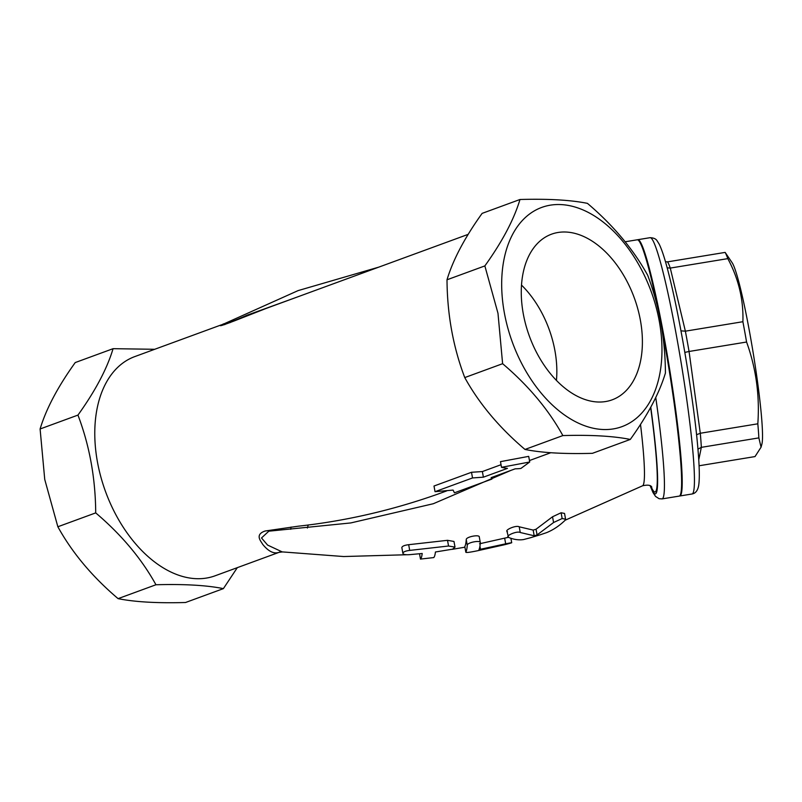 <?xml version="1.0" encoding="UTF-8"?>
<svg xmlns="http://www.w3.org/2000/svg" width="802" height="802" viewBox="0 0 802 802"><rect width="100%" height="100%" fill="white"/><g stroke="black" fill="none" stroke-linecap="round" stroke-linejoin="round"><path stroke-width="1.2" d="M698.742 459.917L701.339 447.346L697.941 449.16M699.063 465.772L755.013 456.579L761.058 447.215L758.862 437.892L701.339 447.346A105.633 8.491 -99.3 0 0 700.296 433.26L696.547 434.744M758.862 437.892A105.633 8.491 -99.3 0 0 757.82 423.807L700.296 433.26L689.058 351.476L684.838 352.409M757.82 423.807C759.825 395.597 756.075 368.339 746.582 342.023L689.058 351.476A105.633 8.491 -99.3 0 0 685.369 331.176L680.978 330.845M746.582 342.023A105.633 8.491 -99.3 0 0 744.757 331.757A105.633 8.491 -99.3 0 0 742.893 321.712L685.369 331.176L670.282 268.079L667.174 267.848M742.893 321.712C743.614 299.737 738.582 278.705 727.805 258.625L670.282 268.079A105.633 8.491 -99.3 0 0 667.625 261.853L665.49 261.793M679.615 495.977A129.854 10.436 -99.3 0 0 679.916 495.977A129.854 10.436 -99.3 0 0 669.139 366.153A129.854 10.436 -99.3 0 0 637.78 239.698A129.854 10.436 -99.3 0 0 637.5 239.798M727.805 258.625A105.633 8.491 -99.3 0 0 725.148 252.399L732.056 262.595A93.383 7.499 80.7 0 1 749.84 333.472A93.383 7.499 80.7 0 1 761.9 444.107L761.058 447.215M667.625 261.853L725.148 252.399M521.49 285.071A84.631 53.574 -110.1 0 1 554.924 350.685A84.631 53.574 -110.1 0 1 556.438 380.399M640.407 320.349A88.2 55.829 -110.1 0 1 610.843 400.288A88.2 55.829 -110.1 0 1 529.41 336.238A88.2 55.829 -110.1 0 1 550.142 234.725A88.2 55.829 -110.1 0 1 640.407 320.349M453.09 490.082L454.423 492.819L491.917 479.075L491.155 477.631L515.205 468.819A122.566 77.583 69.9 0 0 520.889 468.448L529.721 461.992L501.501 467.315A122.566 77.583 69.9 0 0 507.445 468.368L483.395 477.18L472.528 477.942L435.035 491.686L453.09 490.082M529.721 461.992L528.698 456.368L500.478 461.651L501.501 467.315M491.917 479.075L491.616 477.461M483.395 477.18L482.373 471.556L501.029 464.709M472.528 477.942L471.496 472.278L482.373 471.556M435.035 491.686L434.002 486.022L471.496 472.278M504.729 544.688C513.42 542.463 513.741 542.172 505.681 543.816L479.005 549.581A151.067 12.14 -99.3 0 0 480.338 542.784L479.315 537.129C479.917 534.142 466.002 536.769 466.253 539.586A145.533 11.689 -99.3 0 1 464.809 546.573L465.832 552.227C466.052 552.829 470.092 552.307 477.952 550.663L504.729 544.688M510.894 538.272L511.706 542.743L505.681 543.816L504.648 538.142L508.388 537.32M480.338 542.784C480.949 539.836 467.045 542.463 467.275 545.24A151.377 12.16 80.7 0 1 465.832 552.227L464.809 546.573M479.506 543.786L504.648 538.142M401.832 547.525L402.865 553.21C403.155 554.443 405.321 554.934 409.371 554.683L422.203 553.49A150.255 12.07 80.7 0 1 420.509 559.084L433.742 557.58A150.936 12.12 -99.3 0 0 435.436 551.987L452.569 549.18L455.005 547.114L448.549 546.012L409.702 550.403C405.632 550.894 403.356 551.826 402.865 553.21L401.832 547.525C402.313 546.132 404.589 545.19 408.669 544.698L447.516 540.317L453.982 541.46L455.005 547.114M419.516 553.761L420.489 559.114L419.536 553.761M539.916 534.884L546.543 532.658C553.089 530.002 559.194 525.952 564.849 520.538L565.58 519.195L562.152 518.533L553.581 522.513L537.079 534.924L534.202 535.786L520.247 532.508C517.049 530.613 504.709 536.077 508.508 537.38C513.701 539.546 518.704 540.277 523.526 539.566L530.192 537.821M506.914 531.135L508.508 537.38M507.486 531.716C503.676 530.393 515.997 524.869 519.215 526.804L533.17 530.092L536.047 529.23L552.538 516.769L561.099 512.759L564.538 513.44L565.58 519.195M650.161 485.812L653.028 492.608L655.565 496.428L659.084 498.704L662.121 498.904L679.334 496.077A129.854 10.436 -99.3 0 0 661.149 324.609M658.723 312.379A129.854 10.436 -99.3 0 0 637.209 239.798L625.099 241.783M296.94 297.141L246.986 315.246C233.753 321.111 216.881 327.607 223.457 323.928L223.578 323.858M229.402 322.635L230.064 322.645M308.219 524.919L307.397 528.027M282.404 551.997L267.577 545.069L261.502 537.972L268.82 531.185L350.805 522.934L433.351 503.716L511.085 470.323M446.844 490.834L438.433 493.912C392.278 510.262 345.562 521.019 298.284 526.192L265.091 531.014C254.505 534.643 260.951 541.149 262.695 544.347C268.459 551.455 273.903 554.122 279.016 552.357L280.459 551.676M290.725 529.29L291.036 527.074M224.791 324.64L224.259 324.559M222.164 324.609L223.457 323.928M221.532 324.79C217.974 326.835 222.555 325.422 235.277 320.539L266.204 308.409L468.218 234.344M221.422 324.83L134.746 356.609A116.731 73.894 69.9 0 0 111.117 505.15A116.731 73.894 69.9 0 0 215.106 575.796L279.016 552.357L282.144 551.966M154.696 349.291L113.082 348.68C107.057 368.74 95.348 390.875 77.954 415.095C89.553 445.611 95.478 478.203 95.709 512.889L95.739 512.909M113.082 348.68L75.228 362.564C57.834 386.785 46.125 408.92 40.1 428.98L44.742 479.456L57.854 526.764L95.709 512.889C121.473 534.764 141.553 558.723 155.949 584.758C184.109 583.966 206.595 585.249 223.387 588.628L237.312 567.656M57.854 526.764C72.25 552.809 92.33 576.768 118.094 598.643C134.896 602.011 157.372 603.294 185.533 602.502L223.387 588.628M40.1 428.98L77.954 415.095M118.094 598.643L155.949 584.758M630.292 439.436L592.437 453.32C564.277 454.112 541.801 452.829 524.999 449.451C499.235 427.576 479.155 403.617 464.759 377.582L464.759 377.582C453.16 347.065 447.245 314.474 447.005 279.788C453.03 259.738 464.739 237.603 482.132 213.372L519.987 199.498C548.157 198.706 570.633 199.989 587.425 203.357C613.189 225.232 633.269 249.191 647.675 275.236C659.274 305.752 665.189 338.344 665.429 373.02C659.394 393.08 647.685 415.215 630.292 439.436C613.5 436.067 591.014 434.784 562.854 435.576C548.458 409.531 528.378 385.572 502.613 363.697L497.982 313.281L484.859 265.913C502.252 241.693 513.962 219.558 519.987 199.498M504.308 312.6A116.731 73.894 69.9 0 0 638.282 416.579A116.731 73.894 69.9 0 0 602.903 221.863A116.731 73.894 69.9 0 0 504.308 312.6M562.854 435.576L524.999 449.451M502.613 363.697L464.759 377.582M484.859 265.913L447.005 279.788M650.011 237.693A129.854 10.436 80.7 0 1 681.369 364.138A129.854 10.436 80.7 0 1 692.136 493.972C695.695 493.32 697.9 490.333 698.753 484.999C699.655 478.383 699.444 467.155 698.121 451.325C694.732 406.835 680.878 321.482 668.988 274.845C665.299 260.059 662.001 249.773 659.104 243.988L657.159 240.881C656.026 238.876 653.64 237.813 650.011 237.693L637.78 239.698M467.275 545.24L466.253 539.586M480.528 549.45L479.947 546.212M409.702 550.403L408.669 544.698M448.549 546.012L447.516 540.317M520.247 532.508L519.215 526.804M534.202 535.786L533.17 530.092M537.079 534.924L536.047 529.23M562.152 518.533L561.099 512.759M553.581 522.513L552.538 516.769M650.763 407.165A124.019 9.965 80.7 0 1 650.332 485.912M662.121 498.904A129.854 10.436 -99.3 0 0 655.745 397.451M650.993 486.363A122.064 9.804 -99.3 0 0 650.633 407.406M640.507 424.378A113.764 9.143 80.7 0 1 642.653 485.751C647.856 484.659 650.913 485.13 651.805 487.165L651.805 487.155M679.916 495.977L692.136 493.972M529.911 537.901L540.287 534.764M221.462 324.99L298.103 290.605L378.775 267.136M280.76 551.786L343.647 556.538L406.694 554.743M452.077 549.36L464.879 547.205M642.653 485.751L565.149 520.217M529.45 460.548L550.824 452.709"/></g></svg>

